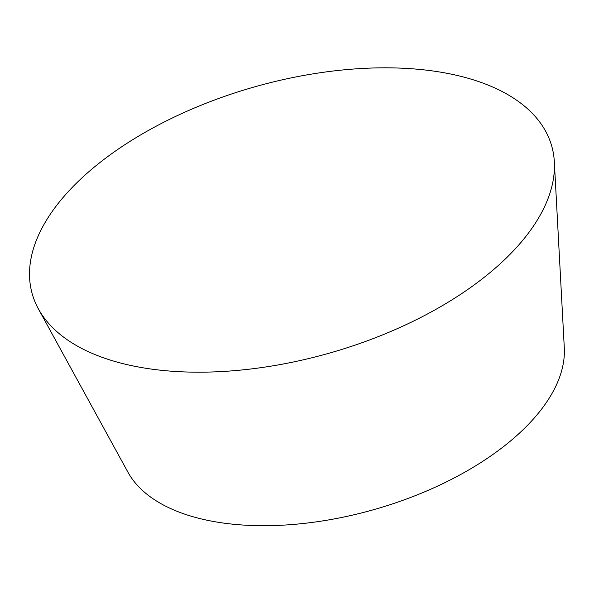 <?xml version="1.0" encoding="UTF-8"?>
<svg xmlns="http://www.w3.org/2000/svg" width="594" height="594" viewBox="0 0 594 594"><rect width="100%" height="100%" fill="white"/><g stroke="black" fill="none" stroke-linecap="round" stroke-linejoin="round"><path stroke-width="0.89" d="M153.668 369.386A270.047 138.276 -15.9 0 0 422.906 316.372A270.047 138.276 -15.9 0 0 554.343 161.932A270.047 138.276 -15.9 0 0 430.301 70.627A270.047 138.276 -15.9 0 0 135.581 137.934A270.047 138.276 -15.9 0 0 38.402 308.902A270.047 138.276 -15.9 0 0 153.668 369.386M38.402 308.902L127.925 472.178A228.408 116.951 -15.9 0 0 225.416 523.329A228.408 116.951 -15.9 0 0 453.133 478.497A228.408 116.951 -15.9 0 0 564.3 347.869L554.343 161.932"/></g></svg>

